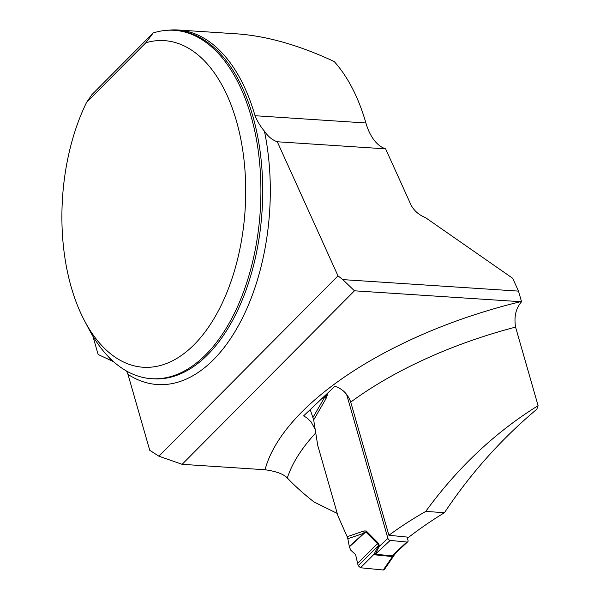 <?xml version="1.0" encoding="UTF-8"?>
<svg xmlns="http://www.w3.org/2000/svg" width="600" height="600" viewBox="0 0 600 600"><rect width="100%" height="100%" fill="white"/><g stroke="black" fill="none" stroke-linecap="round" stroke-linejoin="round"><path stroke-width="0.9" d="M385.62 148.86L410.918 204.743C413.835 210.54 418.702 214.845 425.513 217.642L512.692 278.288L518.505 291.12L342.817 279.615L338.002 275.873L277.298 141.765L385.62 148.86A54.547 30.503 93.7 0 1 365.903 122.985A175.102 97.92 -86.3 0 0 334.222 61.545C299.13 45.18 266.632 35.947 236.745 33.84L178.072 30A175.102 97.92 -86.3 0 0 168.255 30.233M277.298 141.765A54.547 30.503 93.7 0 1 264.42 131.137C260.73 126.915 257.603 121.778 255.03 115.718A175.102 97.92 -86.3 0 0 178.072 30M408.728 537.225A300.3 134.498 -16 0 1 444.465 512.662L425.73 511.433A258.293 115.688 -16 0 0 388.905 535.275L408.728 537.225M315.75 432.938A258.293 115.688 164 0 0 287.31 477.99C283.582 474.045 276.165 471.293 265.043 469.755A275.752 123.502 -16 0 1 520.56 301.688L521.558 301.763C515.888 308.183 513.893 316.627 515.572 327.105L538.095 405.668L536.805 409.26C501.533 438.78 470.752 473.25 444.465 512.662M126.547 371.04L127.98 374.385L149.738 450.278L158.91 456.195L338.002 275.873M92.88 336.157L98.137 354.495L113.602 361.733M521.558 301.763L518.505 291.12M342.817 279.615L354.457 290.805L182.123 464.317L265.043 469.755M520.56 301.688L354.457 290.805M145.845 42.758L153.188 32.955A174.562 97.613 93.7 0 1 174.262 30.3A174.562 97.613 93.7 0 1 260.257 210.862A174.562 97.613 93.7 0 1 151.44 378.675A174.562 97.613 93.7 0 1 88.733 328.778L84.338 320.415A163.65 91.515 -86.3 0 0 239.04 252.968A163.65 91.515 -86.3 0 0 145.845 42.758L86.52 102.488A163.65 91.515 -86.3 0 0 84.338 320.415M86.52 102.488L91.852 94.71L153.188 32.955M287.31 477.99C294.562 485.67 303.472 493.673 314.032 501.998L336.907 513.263M515.572 327.105A258.293 115.688 164 0 0 350.73 402.127C347.925 394.192 342.66 388.897 334.935 386.235L303.577 415.897L306.75 417.735L311.04 421.815L315.18 429.345M350.73 402.127L388.905 535.275M538.095 405.668C495.188 432.278 457.732 467.535 425.73 511.433M158.91 456.195L182.123 464.317M346.605 394.35L387.908 538.365A2.183 1.462 -132.8 0 0 390.195 540.412L406.815 542.048A2.183 1.462 -132.8 0 0 407.76 541.778A2.183 1.462 -132.8 0 0 408.022 540.345L407.085 537.067M327.428 393.6L326.048 398.588L324.817 397.013L321.915 398.947M310.298 409.875L313.688 419.91L317.715 445.32L338.002 516.067L347.175 536.707L364.005 530.955L366.233 530.993L365.812 531.908L349.373 546.81L350.692 550.102L355.575 554.595L357.615 563.423L377.49 543.653L365.812 531.908L363.885 533.25L347.827 538.732L349.373 546.81M366.233 530.993L377.91 542.737L379.147 544.957L379.11 546.525L375.3 554.227L391.912 555.862L395.265 553.357M347.827 538.732L347.175 536.707M349.275 546.487L363.885 533.25L364.005 530.955M313.02 417.353L324.817 397.013L326.647 395.303L326.707 394.305M323.55 397.373L327.322 395.303M357.615 563.423L358.207 565.71L360.495 567.757L374.01 554.31L378.57 545.452L377.49 543.653A8.73 6.315 -44.8 0 0 377.91 542.737M395.783 552.885L392.76 556.155L383.288 570L384.375 569.558L395.805 552.855M360.495 567.757L383.288 570M379.147 544.957A8.73 3.907 -16 0 1 378.57 545.452L358.207 565.71M387.908 538.365L379.11 546.525A8.73 1.193 11.4 0 0 378.15 546.173M375.442 553.852A8.73 7.425 -22.5 0 0 374.01 554.31L374.737 554.82L391.35 556.455L392.76 556.155L392.49 555.533M355.575 554.595L358.207 565.71L360.495 567.757L383.288 570L384.487 568.252M365.903 122.985L255.03 115.718M151.44 378.675L153.248 378.788A174.562 97.613 -86.3 0 0 262.065 210.983A174.562 97.613 -86.3 0 0 176.07 30.412L174.262 30.3M264.42 131.137A180.015 100.665 93.7 0 1 237.892 326.603A180.015 100.665 93.7 0 1 127.98 374.385M112.252 361.087A180.015 100.665 93.7 0 1 108.203 356.513M326.048 398.588L313.688 419.91M391.35 556.455A8.73 5.175 -84.4 0 1 391.912 555.862L406.815 542.048M390.195 540.412L375.3 554.227A8.73 5.175 -84.4 0 0 374.737 554.82M395.303 553.327L407.76 541.778"/></g></svg>
